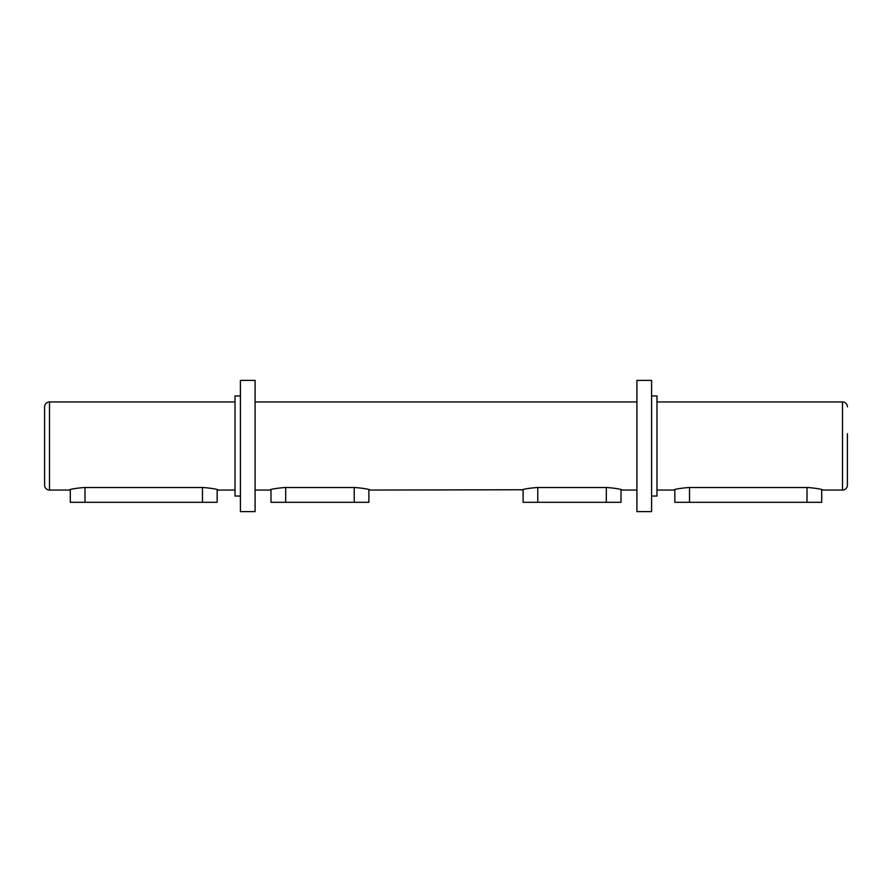 <?xml version="1.0" encoding="UTF-8"?>
<svg xmlns="http://www.w3.org/2000/svg" width="892" height="892" viewBox="0 0 892 892"><rect width="100%" height="100%" fill="white"/><g stroke="black" fill="none" stroke-linecap="round" stroke-linejoin="round"><path stroke-width="1.34" d="M847.4 433.757L847.4 485.159A4.895 4.895 0 0 1 842.505 490.054L822.926 490.054C822.067 489.24 817.172 488.392 808.241 487.534L688.312 487.534C679.381 488.392 674.486 489.24 673.627 490.054L656.98 490.054M847.4 406.841A4.895 4.895 0 0 0 842.505 401.946L656.98 401.946M44.6 485.159L44.6 406.841A4.895 4.895 0 0 1 49.495 401.946L49.495 490.054A4.895 4.895 0 0 1 44.6 485.159L44.6 458.243M522.812 489.753L370.124 490.054C369.266 489.24 364.371 488.392 355.44 487.534L284.459 487.534C275.528 488.392 270.633 489.24 269.774 490.054L255.09 490.054M636.91 490.054L622.226 490.054C621.367 489.24 616.472 488.392 607.541 487.534L536.56 487.534C527.629 488.392 522.734 489.24 521.876 490.054M235.02 490.054L218.373 490.054C217.514 489.24 212.619 488.392 203.688 487.534L83.759 487.534C74.828 488.392 69.933 489.24 69.074 490.054L49.495 490.054M235.02 401.946L49.495 401.946M636.91 401.946L255.09 401.946M674.564 489.753L673.627 490.054M70.022 489.753L69.074 490.054M44.6 406.841L44.6 433.757M847.4 485.159L847.4 458.243M621.278 489.753L622.226 490.054M369.188 489.753L370.124 490.054M821.978 489.753L822.926 490.054M217.436 489.753L218.373 490.054M255.09 511.595L255.09 380.405L240.405 380.405L240.405 511.595L255.09 511.595M217.157 489.663L217.157 502.296L70.301 502.296L70.301 489.663M368.898 489.663L368.898 502.296L271.001 502.296L271.001 489.663M240.405 395.948L235.02 395.948L235.02 496.052L240.405 496.052M674.843 489.663L674.843 502.296L821.699 502.296L821.699 489.663M523.102 489.663L523.102 502.296L620.999 502.296L620.999 489.663M636.91 380.405L651.595 380.405L651.595 511.595L636.91 511.595L636.91 380.405M651.595 395.948L656.98 395.948L656.98 496.052L651.595 496.052M842.505 490.054L842.505 401.946M84.985 502.296L84.985 487.534M202.473 502.296L202.473 487.534M285.685 502.296L285.685 487.534M354.213 502.296L354.213 487.534M807.015 502.296L807.015 487.534M689.527 502.296L689.527 487.534M606.315 502.296L606.315 487.534M537.787 502.296L537.787 487.534"/></g></svg>
